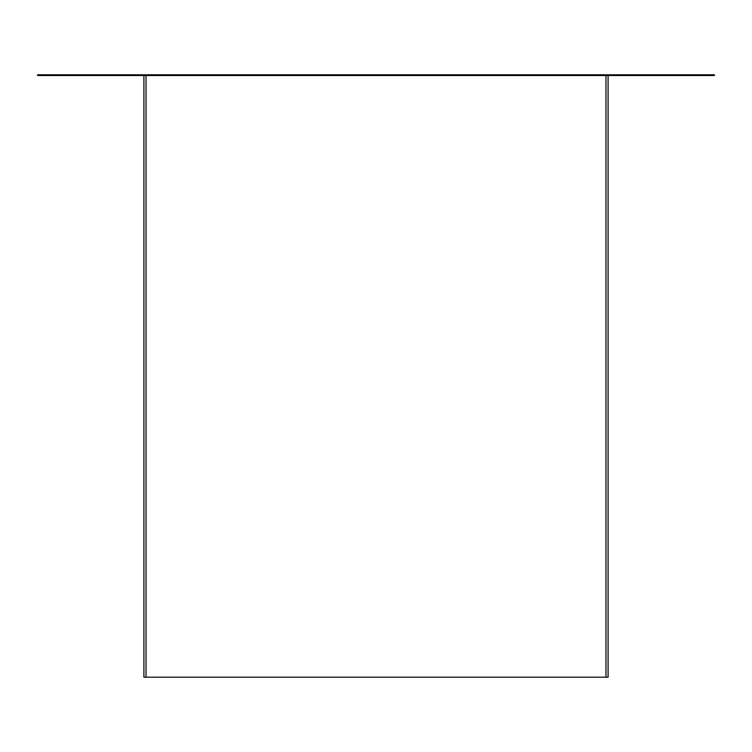 <?xml version="1.0" encoding="UTF-8"?>
<svg xmlns="http://www.w3.org/2000/svg" width="752" height="752" viewBox="0 0 752 752"><rect width="100%" height="100%" fill="white"/><g stroke="black" fill="none" stroke-linecap="round" stroke-linejoin="round"><path stroke-width="1.13" d="M608.095 75.52L608.095 677.195L143.905 677.195L143.905 75.52M714.4 74.805L37.6 74.805L37.6 75.52L714.4 75.52L714.4 74.805M146.029 677.195L146.029 75.52M605.971 677.195L605.971 75.52"/></g></svg>
